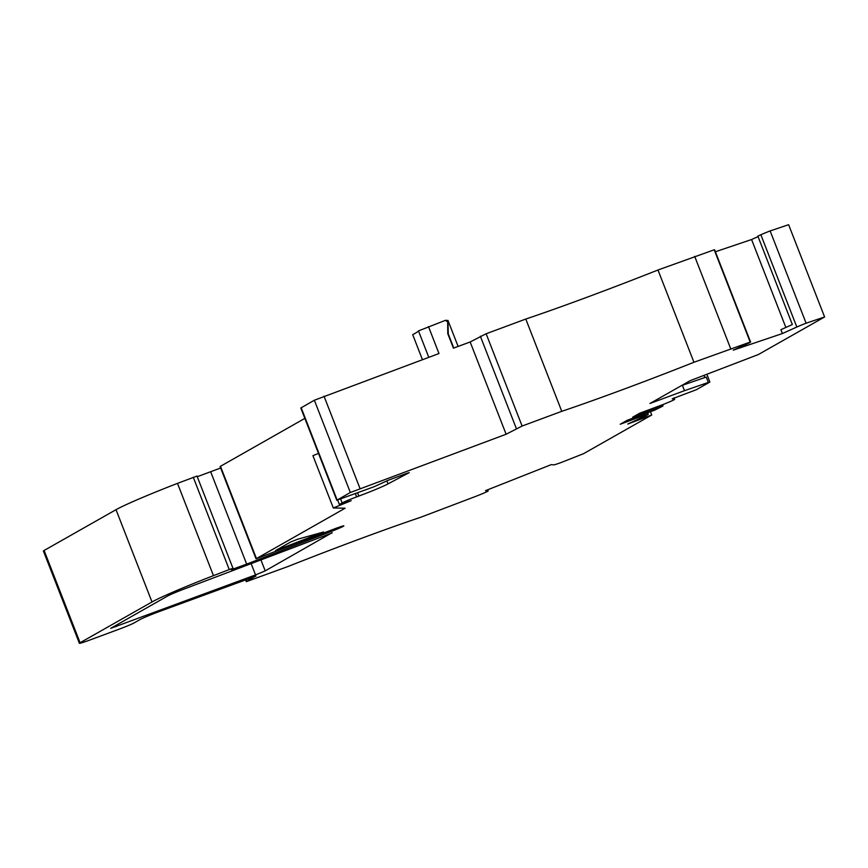 <?xml version="1.0" encoding="UTF-8"?>
<svg xmlns="http://www.w3.org/2000/svg" width="868" height="868" viewBox="0 0 868 868"><rect width="100%" height="100%" fill="white"/><g stroke="black" fill="none" stroke-linecap="round" stroke-linejoin="round"><path stroke-width="1.3" d="M255.843 575.896L246.306 581.668L288.404 566.359A175.596 8.582 -21.3 0 1 420.589 517.306L474.644 496.8A12.391 0.608 -21.3 0 0 475.284 496.561L480.948 494.315A12.391 0.608 -21.3 0 0 488.207 490.876A12.391 0.608 -21.3 0 0 488.12 490.843L485.494 490.659L551.223 464.651L553.849 464.836A12.391 0.608 -21.3 0 0 561.661 462.329L583.676 453.617L651.749 415.002L627.781 424.04L645.499 415.815A12.391 0.608 158.7 0 0 648.244 414.307A12.391 0.608 158.7 0 0 640.161 416.846L620.229 424.246L627.184 420.296L654.852 410.076L663.033 405.985L632.631 417.226L639.694 413.201L659.626 405.812A12.391 0.608 158.7 0 0 674.653 399.334A12.391 0.608 158.7 0 0 674.599 399.302L672.233 398.824L696.288 389.743L709.698 382.137L708.331 382.43L706.226 377.048L682.389 385.294L684.494 390.676L649.98 403.479L690.288 380.618L758.35 354.545L824.6 316.972L806.112 323.211A12.391 0.608 158.7 0 0 796.835 327.03L782.404 333.54L733.2 350.184L747.63 343.674A12.391 0.608 158.7 0 0 750.592 342.068A12.391 0.608 158.7 0 0 750.191 342.068L693.944 362.271A175.596 8.582 -21.3 0 1 561.77 411.324L522.113 426.036L506.12 434.239L350.325 492.503L314.357 400.235L300.805 407.993L336.784 500.261L374.26 486.666L388.321 480.221L406.517 473.472L409.208 472.626L388.072 483.856A24.792 1.215 -21.3 0 1 358.853 496.062L356.639 496.887A12.391 0.608 158.7 0 0 342.155 502.941L339.377 504.514L351.193 500.695L333.301 507.964L345.139 508.203L256.038 558.808L332.791 529.545A12.412 0.608 158.7 0 1 343.847 525.878A12.412 0.608 158.7 0 1 330.741 531.639L330.307 530.511M336.784 500.261L350.325 492.503M80.084 642.743A16.525 0.803 158.7 0 0 79.379 643.296L43.4 551.028A16.525 0.803 158.7 0 1 44.116 550.475L80.084 642.743L151.998 601.969A66.109 3.233 -21.3 0 1 213.463 575.647L229.25 569.549L232.971 568.312L231.322 569.679L246.675 564.124L330.773 531.628M79.379 643.296A16.525 0.803 158.7 0 0 90.142 639.922L119.578 629.007A12.391 0.608 -21.3 0 0 134.063 622.942L139.857 619.654A16.525 0.803 -21.3 0 1 159.18 611.582L255.941 576.135M684.494 390.676L708.331 382.43M290.606 542.012L275.557 550.583L323.569 532.008L297.691 539.223L290.606 542.012M332.194 532.887L186.663 588.07A16.525 0.803 158.7 0 0 167.35 596.153L110.692 628.356L255.539 574.92L265.207 570.873L332.119 532.692M806.112 323.211L770.133 230.931A12.391 0.608 158.7 0 0 760.856 234.761L757.862 236.107L792.343 324.534L780.907 329.699L782.404 333.54M785.855 327.464L751.58 239.525L715.384 251.763M446.315 320.281L448.007 322.147A87.614 4.275 158.7 0 0 447.66 321.865L447.779 333.67A83.556 4.08 -21.3 0 1 448.257 333.898L453.769 348.046M447.779 333.67L453.432 348.166L470.152 341.97L506.12 434.239M447.66 321.865L445.36 320.357L446.315 320.325M422.445 359.667L412.701 334.657A87.592 4.275 158.7 0 0 418.474 330.903L445.36 320.357M428.488 326.618L438.98 353.536L314.357 400.235M770.133 230.931L788.621 224.703L824.6 316.972M650.468 411.703L651.749 415.002M750.592 342.068L714.614 249.8A12.391 0.608 158.7 0 0 714.212 249.8L657.977 270.002A175.596 8.582 -21.3 0 1 525.791 319.044L486.134 333.768L470.152 341.97M758.057 236.606L751.58 239.525M44.116 550.475L116.019 509.69A66.109 3.233 -21.3 0 1 177.495 483.368L196.96 476.087M197.253 476.716L220.635 468.004M256.038 558.808L220.071 466.528L304.852 418.376M750.191 342.068L714.212 249.8M694.693 256.375L730.661 348.654M657.977 270.002L693.944 362.271M525.791 319.044L561.77 411.324M220.45 466.246L256.429 558.515M210.696 471.845L246.675 564.124M639.868 413.135L640.313 414.286M641.181 417.779L641.636 418.951M458.109 346.44L447.953 320.39L447.074 320.563M400.907 475.555L401.233 476.391M318.513 453.4L312.914 455.667L333.301 507.964M357.594 492.85L358.853 496.062M337.663 500.12L339.377 504.514M359.992 488.467L324.014 396.188M260.921 559.903L265.207 570.873M245.894 579.412L246.664 581.386M486.134 333.768L522.113 426.036M480.34 336.187L516.319 428.466M115.618 625.492L116.073 626.663M251.156 563.668L255.539 574.92M116.019 509.69L151.998 601.969M177.495 483.368L213.463 575.647M193.271 477.27L229.25 569.549M660.429 405.508L660.874 406.658M635.354 415.663L635.571 416.206M674.024 397.837L674.599 399.302M645.521 415.805L646.042 417.128M642.45 417.193L642.917 418.387M639.716 415.696L640.161 416.846M704.827 377.537L704.035 375.519M796.835 327.03L760.856 234.761M488.12 490.843L487.707 489.78M418.474 330.903L428.781 357.323M337.131 499.99L301.163 407.71M279.236 549.368L278.943 548.63M319.554 533.787L319.305 533.158M386.911 480.905L388.072 483.856M355.392 493.664L356.639 496.887M340.668 499.122L342.155 502.941M448.268 333.93L448.007 322.147M245.481 579.553L246.306 581.668M196.993 476.044L232.971 568.312M662.534 404.705L663.033 405.985M674.056 397.826L674.653 399.334M647.636 412.756L648.244 414.307M709.872 382.007L706.932 374.444M488.207 490.876L487.773 489.758"/></g></svg>
